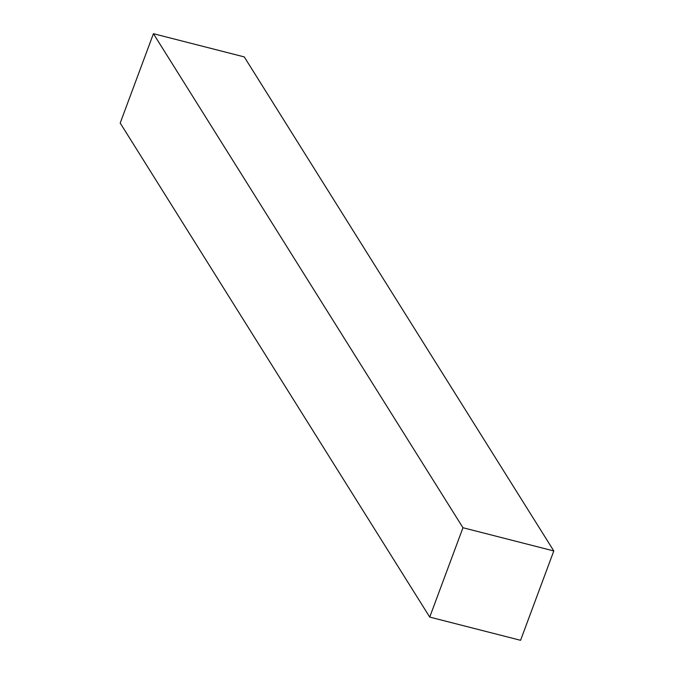 <?xml version="1.0" encoding="UTF-8"?>
<svg xmlns="http://www.w3.org/2000/svg" width="674" height="674" viewBox="0 0 674 674"><rect width="100%" height="100%" fill="white"/><g stroke="black" fill="none" stroke-linecap="round" stroke-linejoin="round"><path stroke-width="1.01" d="M244.266 56.911L153.428 33.7L462.962 527.734L553.801 550.953L244.266 56.911L553.801 550.953L520.572 640.3L429.734 617.089L120.199 123.047L429.734 617.089L462.962 527.734L153.428 33.7L120.199 123.047L153.428 33.7L244.266 56.911M553.801 550.953L462.962 527.734L429.734 617.089L520.572 640.3L553.801 550.953"/></g></svg>
